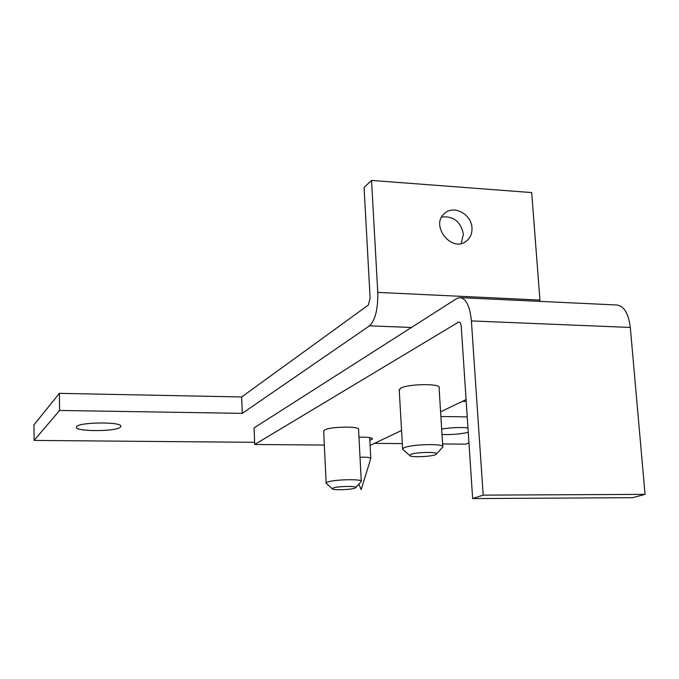<?xml version="1.0" encoding="UTF-8"?>
<svg xmlns="http://www.w3.org/2000/svg" width="679" height="679" viewBox="0 0 679 679"><rect width="100%" height="100%" fill="white"/><g stroke="black" fill="none" stroke-linecap="round" stroke-linejoin="round"><path stroke-width="1.02" d="M540.034 301.383L531.691 192.573L371.54 180.419L364.071 187.421L370.106 298.03L368.4 305.032L241.656 396.969L59.37 393.345L33.95 424.893L34.111 440.416L254.633 442.326M466.201 401.433L462.441 401.357M467.228 416.906L440.875 416.49M371.54 180.419L377.77 292.394C378.042 309.064 375.292 320.208 369.529 325.835L242.267 413.35L59.599 410.456L34.111 440.416M374.647 443.37L402.316 443.608M442.606 443.956L465.777 444.159L468.951 442.852M120.404 427.091L120.794 426.548C123.731 421.515 76.999 421.956 76.472 427.006C73.986 431.759 116.313 431.785 120.404 427.091M467.958 427.906C459.878 427.15 451.119 427.541 441.673 429.06M442.012 434.501C451.569 434.823 460.311 434.102 468.255 432.345M59.37 393.345L59.599 410.456M241.656 396.969L242.267 413.35M461.219 243.464L463.384 234.187C460.735 221.634 453.513 215.897 441.715 217M471.981 227.932C471.616 214.292 453.869 204.676 444.745 213.282C429.544 225.139 451.858 253.462 466.515 240.986C470.411 237.794 472.228 233.44 471.981 227.932M460.973 297.674L615.98 304.956C623.653 305.363 628.423 312.866 630.316 327.448L645.05 494.371L483.176 495.127L471.396 320.929C469.86 305.728 465.862 297.954 459.411 297.597L456.653 298.616L254.073 427.897L254.718 444.49L324.333 445.059M370.793 458.512C370.539 457.468 366.949 457.052 360.023 457.256M370.097 445.432L401.561 430.486M440.586 411.813L466.083 399.608M483.176 495.127L472.643 498.581L461.27 326.913C460.956 323.713 460.116 322.067 458.741 321.982L254.718 444.49M358.979 437.234C367.687 436.987 372.211 437.573 372.55 438.99L369.826 440.357M442.759 446.426L439.075 387.785C441.927 383.346 407.739 383.754 400.568 388.269L399.235 390.187M361.27 481.156L358.571 429.51C360.897 426.064 330.053 426.48 324.562 430.002L323.679 431.267M645.05 494.371L632.582 497.682L472.643 498.581M436.495 453.979L442.793 446.986C445.73 443.379 411.296 444.074 404.013 447.8L402.622 448.811L403.402 449.922M355.72 487.615L361.287 481.513C363.664 478.712 332.625 479.382 327.057 482.285L326.141 482.947L326.65 483.686M410.651 454.506L409.666 455.414C409.598 457.765 433.94 456.653 436.291 454.2C440.102 451.662 415.921 451.942 410.651 454.506M332.914 488.116L332.26 488.719C332.158 490.544 353.852 489.652 355.592 487.76C358.597 485.808 336.911 486.139 332.914 488.116M411.457 327.456L369.529 325.835M377.77 292.394L539.949 300.076M630.316 327.448L471.396 320.929M459.581 322.228L458.206 322.177M120.786 426.064L120.794 426.548M465.726 241.546L466.515 240.986M369.673 437.582L370.785 458.266M358.868 484.178L361.186 489.618L370.751 458.588M399.201 389.5L402.622 448.811M323.654 430.826L326.141 482.947M409.666 455.414L402.579 449.192M332.26 488.719L326.115 483.21"/></g></svg>
